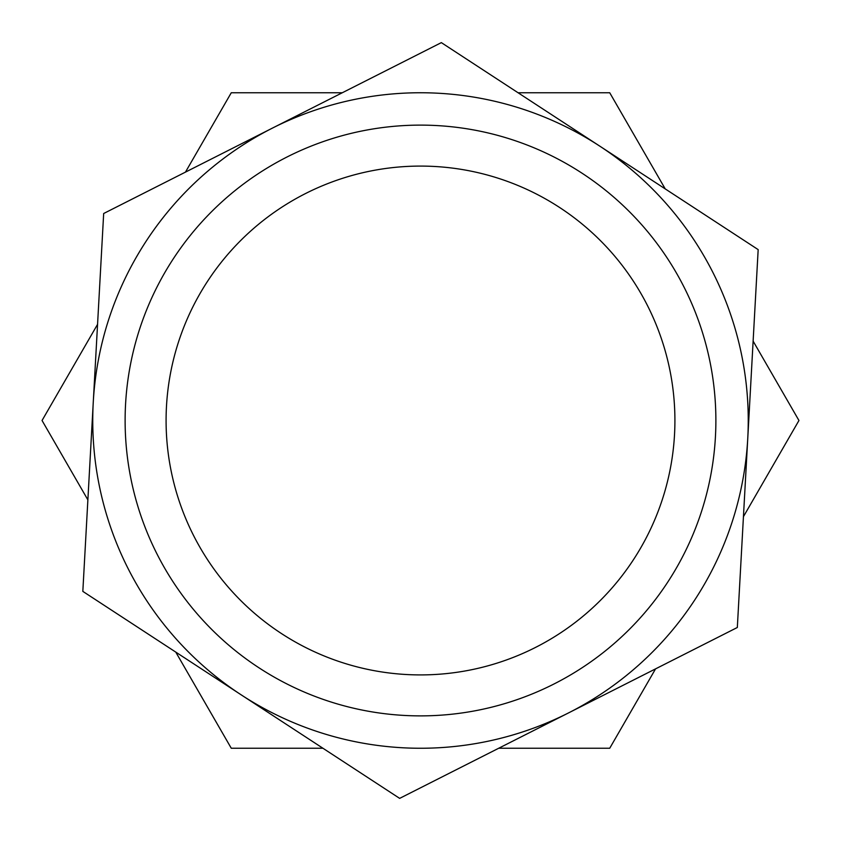 <?xml version="1.0" encoding="UTF-8"?>
<svg xmlns="http://www.w3.org/2000/svg" width="841" height="841" viewBox="0 0 841 841"><rect width="100%" height="100%" fill="white"/><g stroke="black" fill="none" stroke-linecap="round" stroke-linejoin="round"><path stroke-width="1.26" d="M272.505 128.063A327.748 327.748 0 0 1 599.759 146.124L758.172 249.619L737.326 627.491L399.654 798.372L82.828 591.381L103.674 213.509L441.346 42.628L599.759 146.124A327.748 327.748 0 0 1 568.495 712.937A327.748 327.748 0 0 1 93.246 402.45A327.748 327.748 0 0 1 272.505 128.063A327.748 327.748 0 0 0 136.662 256.631M420.5 715.88A295.38 295.38 0 0 1 125.12 420.5A295.38 295.38 0 0 1 420.5 125.12A295.38 295.38 0 0 1 715.88 420.5A295.38 295.38 0 0 1 420.5 715.88M420.5 166.087A254.413 254.413 0 0 0 166.087 420.5A254.413 254.413 0 0 0 420.5 674.913A254.413 254.413 0 0 0 674.913 420.5A254.413 254.413 0 0 0 420.5 166.087M743.444 516.647L798.95 420.5L753.126 341.131M498.713 748.248L609.725 748.248L655.549 668.879M175.769 652.101L231.275 748.248L322.923 748.248M97.556 324.353L42.05 420.5L87.874 499.869M342.287 92.752L231.275 92.752L185.451 172.121M665.231 188.899L609.725 92.752L518.077 92.752M582.414 92.752L609.725 92.752L623.381 116.405M785.294 444.153L798.95 420.5L785.294 396.847M582.414 748.248L609.725 748.248L623.381 724.595M217.619 724.595L231.275 748.248L258.586 748.248M55.706 396.847L42.05 420.5L55.706 444.153M258.586 92.752L231.275 92.752L217.619 116.405"/></g></svg>
